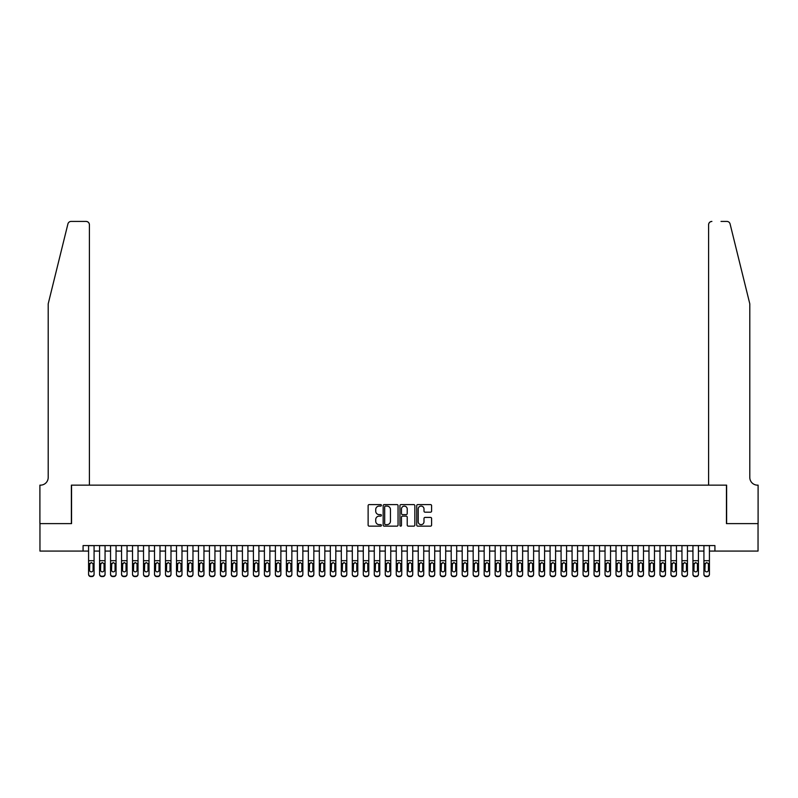<?xml version="1.0" encoding="UTF-8"?>
<svg xmlns="http://www.w3.org/2000/svg" width="798" height="798" viewBox="0 0 798 798"><rect width="100%" height="100%" fill="white"/><g stroke="black" fill="none" stroke-linecap="round" stroke-linejoin="round"><path stroke-width="1.2" d="M381.424 505.334A0.758 0.758 0 0 0 380.666 504.585L369.205 504.585A1.077 1.077 0 0 0 368.127 505.663L368.127 525.074A1.077 1.077 0 0 0 369.205 526.151L380.666 526.151A0.758 0.758 0 0 0 381.424 525.393A0.758 0.758 0 0 0 380.666 524.645L379.18 524.645A3.451 3.451 0 0 1 375.728 521.194L375.728 519.578A3.451 3.451 0 0 1 379.18 516.126L380.666 516.126A0.758 0.758 0 0 0 381.424 515.368A0.758 0.758 0 0 0 380.666 514.61L379.18 514.61A3.451 3.451 0 0 1 375.728 511.159L375.728 509.543A3.451 3.451 0 0 1 379.18 506.092L380.666 506.092A0.758 0.758 0 0 0 381.424 505.334M430.521 512.186A1.077 1.077 0 0 0 431.598 511.109L431.598 505.663A1.077 1.077 0 0 0 430.521 504.585L417.793 504.585A1.077 1.077 0 0 0 416.716 505.663L416.716 525.074A1.077 1.077 0 0 0 417.793 526.151L430.521 526.151A1.077 1.077 0 0 0 431.598 525.074L431.598 518.491A1.077 1.077 0 0 0 430.521 517.413L425.075 517.413A1.077 1.077 0 0 0 423.997 518.491L423.997 521.762A2.883 2.883 0 0 1 421.115 524.645A2.883 2.883 0 0 1 418.222 521.762L418.222 508.974A2.883 2.883 0 0 1 421.115 506.092A2.883 2.883 0 0 1 423.997 508.974L423.997 511.109A1.077 1.077 0 0 0 425.075 512.186L430.521 512.186M83.082 551.079L39.96 551.079L39.96 523.608L71.551 523.608L71.551 485.144L726.449 485.144L726.449 523.608L758.04 523.608L758.04 551.079L714.918 551.079L714.918 545.583L83.082 545.583L83.082 551.079L88.578 551.079M398.052 505.663A1.077 1.077 0 0 0 396.975 504.585L384.247 504.585A1.077 1.077 0 0 0 383.17 505.663L383.17 525.074A1.077 1.077 0 0 0 384.247 526.151L396.975 526.151A1.077 1.077 0 0 0 398.052 525.074L398.052 505.663M401.025 504.585L413.753 504.585A1.077 1.077 0 0 1 414.83 505.663L414.83 525.074A1.077 1.077 0 0 1 413.753 526.151L408.307 526.151A1.077 1.077 0 0 1 407.219 525.074L407.219 517.204A1.077 1.077 0 0 0 406.142 516.126L402.531 516.126A1.077 1.077 0 0 0 401.454 517.204L401.454 525.393A0.758 0.758 0 0 1 400.696 526.151A0.758 0.758 0 0 1 399.948 525.393L399.948 505.663A1.077 1.077 0 0 1 401.025 504.585M94.074 551.079L99.57 551.079M105.057 551.079L110.553 551.079M116.049 551.079L121.545 551.079M127.042 551.079L132.528 551.079M138.024 551.079L143.52 551.079M149.017 551.079L154.513 551.079M159.999 551.079L165.495 551.079M170.991 551.079L176.488 551.079M181.984 551.079L187.47 551.079M192.966 551.079L198.463 551.079M203.959 551.079L209.455 551.079M214.941 551.079L220.438 551.079M225.934 551.079L231.43 551.079M236.926 551.079L242.412 551.079M247.909 551.079L253.405 551.079M258.901 551.079L264.397 551.079M269.884 551.079L275.38 551.079M280.876 551.079L286.372 551.079M291.859 551.079L297.355 551.079M302.851 551.079L308.347 551.079M313.843 551.079L319.33 551.079M324.826 551.079L330.322 551.079M335.818 551.079L341.315 551.079M346.801 551.079L352.297 551.079M357.793 551.079L363.29 551.079M368.786 551.079L374.272 551.079M379.768 551.079L385.264 551.079M390.761 551.079L396.257 551.079M401.743 551.079L407.239 551.079M412.736 551.079L418.232 551.079M423.728 551.079L429.214 551.079M434.711 551.079L440.207 551.079M445.703 551.079L451.199 551.079M456.685 551.079L462.182 551.079M467.678 551.079L473.174 551.079M478.67 551.079L484.157 551.079M489.653 551.079L495.149 551.079M500.645 551.079L506.141 551.079M511.628 551.079L517.124 551.079M522.62 551.079L528.116 551.079M533.603 551.079L539.099 551.079M544.595 551.079L550.091 551.079M555.588 551.079L561.074 551.079M566.57 551.079L572.066 551.079M577.562 551.079L583.059 551.079M588.545 551.079L594.041 551.079M599.537 551.079L605.034 551.079M610.53 551.079L616.016 551.079M621.512 551.079L627.009 551.079M632.505 551.079L638.001 551.079M643.487 551.079L648.983 551.079M654.48 551.079L659.976 551.079M665.472 551.079L670.958 551.079M676.455 551.079L681.951 551.079M687.447 551.079L692.943 551.079M698.43 551.079L703.926 551.079M709.422 551.079L714.918 551.079M385.434 506.092A0.758 0.758 0 0 0 384.686 506.85L384.686 523.887A0.758 0.758 0 0 0 385.434 524.645L387 524.645A3.451 3.451 0 0 0 390.451 521.194L390.451 509.543A3.451 3.451 0 0 0 387 506.092L385.434 506.092M407.219 509.034A2.883 2.883 0 0 0 404.337 506.141A2.883 2.883 0 0 0 401.454 509.034L401.454 513.533A1.077 1.077 0 0 0 402.531 514.61L406.142 514.61A1.077 1.077 0 0 0 407.219 513.533L407.219 509.034M88.578 563.867L88.578 574.051A2.195 2.185 0 0 0 90.773 576.226L91.88 576.226A2.195 2.185 0 0 0 94.074 574.051L94.074 574.39A2.195 2.185 180 0 1 91.88 576.575L91.88 576.226M93.087 570.121L93.087 564.336L93.087 570.121A1.756 1.746 180 0 1 91.321 571.867A1.756 1.746 180 0 0 93.087 570.121M89.566 570.47L89.566 570.121A1.756 1.746 180 0 0 91.321 571.867M89.566 570.121L89.765 563.528L91.321 562.57L92.887 563.528L91.321 562.57L89.566 564.196M94.074 545.583L94.074 574.39M88.578 545.583L88.578 574.39A2.195 2.185 180 0 0 90.773 576.575L91.88 576.575M94.074 563.528L92.887 563.528L93.087 564.336M67.91 223.939C68.748 222.123 68.748 222.123 67.91 223.939C68.748 222.123 68.748 222.123 67.91 223.939L48.199 303.839L48.199 477.453A7.691 7.691 0 0 1 40.508 485.144L39.9 485.144L39.9 523.608L71.381 523.608L71.381 485.144L89.406 485.144L89.406 224.727A3.292 3.292 0 0 0 86.104 221.425L71.112 221.425A3.292 3.292 0 0 0 67.91 223.939M76.987 221.425L86.104 221.425C88.089 221.635 89.196 222.732 89.406 224.727L89.406 485.144M48.199 477.453A7.691 7.691 0 0 1 40.508 485.144M743.756 279.34L730.09 223.939L749.801 303.839L749.801 477.453A7.691 7.691 0 0 0 757.492 485.144L758.1 485.144L758.1 523.608L726.619 523.608L726.619 485.144L708.594 485.144L708.594 224.727L708.594 485.144M721.013 221.425L726.888 221.425A3.292 3.292 0 0 1 730.09 223.939M711.896 221.425A3.292 3.292 0 0 0 708.594 224.727C708.804 222.732 709.911 221.635 711.896 221.425M749.801 477.453A7.691 7.691 0 0 0 757.492 485.144M99.57 563.867L99.57 574.051A2.195 2.185 0 0 0 101.765 576.226L102.862 576.226A2.195 2.185 0 0 0 105.057 574.051L105.057 574.39A2.195 2.185 180 0 1 102.862 576.575L102.862 576.226M104.069 570.121L104.069 564.336L104.069 570.121A1.756 1.746 180 0 1 102.314 571.867A1.756 1.746 180 0 0 104.069 570.121M100.558 570.47L100.558 570.121A1.756 1.746 180 0 0 102.314 571.867M100.558 570.121L100.748 563.528L102.314 562.57L103.88 563.528L102.314 562.57L100.558 564.196M110.553 563.867L110.553 574.051A2.195 2.185 0 0 0 112.757 576.226L113.855 576.226A2.195 2.185 0 0 0 116.049 574.051L116.049 574.39A2.195 2.185 180 0 1 113.855 576.575L113.855 576.226M115.062 570.121L115.062 564.336L115.062 570.121A1.756 1.746 180 0 1 113.306 571.867A1.756 1.746 180 0 0 115.062 570.121M111.54 570.47L111.54 570.121A1.756 1.746 180 0 0 113.306 571.867M111.54 570.121L111.74 563.528L113.306 562.57L114.862 563.528L113.306 562.57L111.54 564.196M121.545 563.867L121.545 574.051A2.195 2.185 0 0 0 123.74 576.226L124.837 576.226A2.195 2.185 0 0 0 127.042 574.051L127.042 574.39A2.195 2.185 180 0 1 124.837 576.575L124.837 576.226M126.044 570.121L126.044 564.336L126.044 570.121A1.756 1.746 180 0 1 124.288 571.867A1.756 1.746 180 0 0 126.044 570.121M122.533 570.47L122.533 570.121A1.756 1.746 180 0 0 124.288 571.867M122.533 570.121L122.722 563.528L124.288 562.57L125.855 563.528L124.288 562.57L122.533 564.196M132.528 563.867L132.528 574.051A2.195 2.185 0 0 0 134.732 576.226L135.83 576.226A2.195 2.185 0 0 0 138.024 574.051L138.024 574.39A2.195 2.185 180 0 1 135.83 576.575L135.83 576.226M137.037 570.121L137.037 564.336L137.037 570.121A1.756 1.746 180 0 1 135.281 571.867A1.756 1.746 180 0 0 137.037 570.121M133.525 570.47L133.525 570.121A1.756 1.746 180 0 0 135.281 571.867M133.525 570.121L133.715 563.528L135.281 562.57L136.847 563.528L135.281 562.57L133.525 564.196M105.057 545.583L105.057 574.39M99.57 545.583L99.57 574.39A2.195 2.185 180 0 0 101.765 576.575L102.862 576.575M105.057 563.528L103.88 563.528L104.069 564.336M116.049 545.583L116.049 574.39M110.553 545.583L110.553 574.39A2.195 2.185 180 0 0 112.757 576.575L113.855 576.575M116.049 563.528L114.862 563.528L115.062 564.336M127.042 545.583L127.042 574.39M121.545 545.583L121.545 574.39A2.195 2.185 180 0 0 123.74 576.575L124.837 576.575M127.042 563.528L125.855 563.528L126.044 564.336M138.024 545.583L138.024 574.39M132.528 545.583L132.528 574.39A2.195 2.185 180 0 0 134.732 576.575L135.83 576.575M138.024 563.528L136.847 563.528L137.037 564.336M143.52 563.867L143.52 574.051A2.195 2.185 0 0 0 145.715 576.226L146.812 576.226A2.195 2.185 0 0 0 149.017 574.051L149.017 574.39A2.195 2.185 180 0 1 146.812 576.575L146.812 576.226M148.029 570.121L148.029 564.336L148.029 570.121A1.756 1.746 180 0 1 146.263 571.867A1.756 1.746 180 0 0 148.029 570.121M144.508 570.47L144.508 570.121A1.756 1.746 180 0 0 146.263 571.867M144.508 570.121L144.707 563.528L146.263 562.57L147.829 563.528L146.263 562.57L144.508 564.196M149.017 545.583L149.017 574.39M143.52 545.583L143.52 574.39A2.195 2.185 180 0 0 145.715 576.575L146.812 576.575M149.017 563.528L147.829 563.528L148.029 564.336M154.513 563.867L154.513 574.051A2.195 2.185 0 0 0 156.707 576.226L157.804 576.226A2.195 2.185 0 0 0 159.999 574.051L159.999 574.39A2.195 2.185 180 0 1 157.804 576.575L157.804 576.226M159.011 570.121L159.011 564.336L159.011 570.121A1.756 1.746 180 0 1 157.256 571.867A1.756 1.746 180 0 0 159.011 570.121M155.5 570.47L155.5 570.121A1.756 1.746 180 0 0 157.256 571.867M155.5 570.121L155.69 563.528L157.256 562.57L158.822 563.528L157.256 562.57L155.5 564.196M159.999 545.583L159.999 574.39M154.513 545.583L154.513 574.39A2.195 2.185 180 0 0 156.707 576.575L157.804 576.575M159.999 563.528L158.822 563.528L159.011 564.336M165.495 563.867L165.495 574.051A2.195 2.185 0 0 0 167.7 576.226L168.797 576.226A2.195 2.185 0 0 0 170.991 574.051L170.991 574.39A2.195 2.185 180 0 1 168.797 576.575L168.797 576.226M170.004 570.121L170.004 564.336L170.004 570.121A1.756 1.746 180 0 1 168.248 571.867A1.756 1.746 180 0 0 170.004 570.121M166.483 570.47L166.483 570.121A1.756 1.746 180 0 0 168.248 571.867M166.483 570.121L166.682 563.528L168.248 562.57L169.804 563.528L168.248 562.57L166.483 564.196M170.991 545.583L170.991 574.39M165.495 545.583L165.495 574.39A2.195 2.185 180 0 0 167.7 576.575L168.797 576.575M170.991 563.528L169.804 563.528L170.004 564.336M176.488 563.867L176.488 574.051A2.195 2.185 0 0 0 178.682 576.226L179.779 576.226A2.195 2.185 0 0 0 181.984 574.051L181.984 574.39A2.195 2.185 180 0 1 179.779 576.575L179.779 576.226M180.986 570.121L180.986 564.336L180.986 570.121A1.756 1.746 180 0 1 179.231 571.867A1.756 1.746 180 0 0 180.986 570.121M177.475 570.47L177.475 570.121A1.756 1.746 180 0 0 179.231 571.867M177.475 570.121L177.665 563.528L179.231 562.57L180.797 563.528L179.231 562.57L177.475 564.196M181.984 545.583L181.984 574.39M176.488 545.583L176.488 574.39A2.195 2.185 180 0 0 178.682 576.575L179.779 576.575M181.984 563.528L180.797 563.528L180.986 564.336M187.47 563.867L187.47 574.051A2.195 2.185 0 0 0 189.675 576.226L190.772 576.226A2.195 2.185 0 0 0 192.966 574.051L192.966 574.39A2.195 2.185 180 0 1 190.772 576.575L190.772 576.226M191.979 570.121L191.979 564.336L191.979 570.121A1.756 1.746 180 0 1 190.223 571.867A1.756 1.746 180 0 0 191.979 570.121M188.468 570.47L188.468 570.121A1.756 1.746 180 0 0 190.223 571.867M188.468 570.121L188.657 563.528L190.223 562.57L191.789 563.528L190.223 562.57L188.468 564.196M192.966 545.583L192.966 574.39M187.47 545.583L187.47 574.39A2.195 2.185 180 0 0 189.675 576.575L190.772 576.575M192.966 563.528L191.789 563.528L191.979 564.336M198.463 563.867L198.463 574.051A2.195 2.185 0 0 0 200.657 576.226L201.754 576.226A2.195 2.185 0 0 0 203.959 574.051L203.959 574.39A2.195 2.185 180 0 1 201.754 576.575L201.754 576.226M202.971 570.121L202.971 564.336L202.971 570.121A1.756 1.746 180 0 1 201.206 571.867A1.756 1.746 180 0 0 202.971 570.121M199.45 570.47L199.45 570.121A1.756 1.746 180 0 0 201.206 571.867M199.45 570.121L199.65 563.528L201.206 562.57L202.772 563.528L201.206 562.57L199.45 564.196M203.959 545.583L203.959 574.39M198.463 545.583L198.463 574.39A2.195 2.185 180 0 0 200.657 576.575L201.754 576.575M203.959 563.528L202.772 563.528L202.971 564.336M209.455 563.867L209.455 574.051A2.195 2.185 0 0 0 211.65 576.226L212.747 576.226A2.195 2.185 0 0 0 214.941 574.051L214.941 574.39A2.195 2.185 180 0 1 212.747 576.575L212.747 576.226M213.954 570.121L213.954 564.336L213.954 570.121A1.756 1.746 180 0 1 212.198 571.867A1.756 1.746 180 0 0 213.954 570.121M210.443 570.47L210.443 570.121A1.756 1.746 180 0 0 212.198 571.867M210.443 570.121L210.632 563.528L212.198 562.57L213.764 563.528L212.198 562.57L210.443 564.196M214.941 545.583L214.941 574.39M209.455 545.583L209.455 574.39A2.195 2.185 180 0 0 211.65 576.575L212.747 576.575M214.941 563.528L213.764 563.528L213.954 564.336M220.438 563.867L220.438 574.051A2.195 2.185 0 0 0 222.632 576.226L223.739 576.226A2.195 2.185 0 0 0 225.934 574.051L225.934 574.39A2.195 2.185 180 0 1 223.739 576.575L223.739 576.226M224.946 570.121L224.946 564.336L224.946 570.121A1.756 1.746 180 0 1 223.191 571.867A1.756 1.746 180 0 0 224.946 570.121M221.425 570.47L221.425 570.121A1.756 1.746 180 0 0 223.191 571.867M221.425 570.121L221.625 563.528L223.191 562.57L224.747 563.528L223.191 562.57L221.425 564.196M225.934 545.583L225.934 574.39M220.438 545.583L220.438 574.39A2.195 2.185 180 0 0 222.632 576.575L223.739 576.575M225.934 563.528L224.747 563.528L224.946 564.336M231.43 563.867L231.43 574.051A2.195 2.185 0 0 0 233.624 576.226L234.722 576.226A2.195 2.185 0 0 0 236.926 574.051L236.926 574.39A2.195 2.185 180 0 1 234.722 576.575L234.722 576.226M235.929 570.121L235.929 564.336L235.929 570.121A1.756 1.746 180 0 1 234.173 571.867A1.756 1.746 180 0 0 235.929 570.121M232.418 570.47L232.418 570.121A1.756 1.746 180 0 0 234.173 571.867M232.418 570.121L232.607 563.528L234.173 562.57L235.739 563.528L234.173 562.57L232.418 564.196M236.926 545.583L236.926 574.39M231.43 545.583L231.43 574.39A2.195 2.185 180 0 0 233.624 576.575L234.722 576.575M236.926 563.528L235.739 563.528L235.929 564.336M242.412 563.867L242.412 574.051A2.195 2.185 0 0 0 244.617 576.226L245.714 576.226A2.195 2.185 0 0 0 247.909 574.051L247.909 574.39A2.195 2.185 180 0 1 245.714 576.575L245.714 576.226M246.921 570.121L246.921 564.336L246.921 570.121A1.756 1.746 180 0 1 245.166 571.867A1.756 1.746 180 0 0 246.921 570.121M243.4 570.47L243.4 570.121A1.756 1.746 180 0 0 245.166 571.867M243.4 570.121L243.599 563.528L245.166 562.57L246.722 563.528L245.166 562.57L243.4 564.196M247.909 545.583L247.909 574.39M242.412 545.583L242.412 574.39A2.195 2.185 180 0 0 244.617 576.575L245.714 576.575M247.909 563.528L246.722 563.528L246.921 564.336M253.405 563.867L253.405 574.051A2.195 2.185 0 0 0 255.599 576.226L256.697 576.226A2.195 2.185 0 0 0 258.901 574.051L258.901 574.39A2.195 2.185 180 0 1 256.697 576.575L256.697 576.226M257.914 570.121L257.914 564.336L257.914 570.121A1.756 1.746 180 0 1 256.148 571.867A1.756 1.746 180 0 0 257.914 570.121M254.392 570.47L254.392 570.121A1.756 1.746 180 0 0 256.148 571.867M254.392 570.121L254.592 563.528L256.148 562.57L257.714 563.528L256.148 562.57L254.392 564.196M258.901 545.583L258.901 574.39M253.405 545.583L253.405 574.39A2.195 2.185 180 0 0 255.599 576.575L256.697 576.575M258.901 563.528L257.714 563.528L257.914 564.336M264.397 563.867L264.397 574.051A2.195 2.185 0 0 0 266.592 576.226L267.689 576.226A2.195 2.185 0 0 0 269.884 574.051L269.884 574.39A2.195 2.185 180 0 1 267.689 576.575L267.689 576.226M268.896 570.121L268.896 564.336L268.896 570.121A1.756 1.746 180 0 1 267.14 571.867A1.756 1.746 180 0 0 268.896 570.121M265.385 570.47L265.385 570.121A1.756 1.746 180 0 0 267.14 571.867M265.385 570.121L265.574 563.528L267.14 562.57L268.707 563.528L267.14 562.57L265.385 564.196M269.884 545.583L269.884 574.39M264.397 545.583L264.397 574.39A2.195 2.185 180 0 0 266.592 576.575L267.689 576.575M269.884 563.528L268.707 563.528L268.896 564.336M275.38 563.867L275.38 574.051A2.195 2.185 0 0 0 277.574 576.226L278.682 576.226A2.195 2.185 0 0 0 280.876 574.051L280.876 574.39A2.195 2.185 180 0 1 278.682 576.575L278.682 576.226M279.889 570.121L279.889 564.336L279.889 570.121A1.756 1.746 180 0 1 278.123 571.867A1.756 1.746 180 0 0 279.889 570.121M276.367 570.47L276.367 570.121A1.756 1.746 180 0 0 278.123 571.867M276.367 570.121L276.567 563.528L278.123 562.57L279.689 563.528L278.123 562.57L276.367 564.196M280.876 545.583L280.876 574.39M275.38 545.583L275.38 574.39A2.195 2.185 180 0 0 277.574 576.575L278.682 576.575M280.876 563.528L279.689 563.528L279.889 564.336M286.372 563.867L286.372 574.051A2.195 2.185 0 0 0 288.567 576.226L289.664 576.226A2.195 2.185 0 0 0 291.859 574.051L291.859 574.39A2.195 2.185 180 0 1 289.664 576.575L289.664 576.226M290.871 570.121L290.871 564.336L290.871 570.121A1.756 1.746 180 0 1 289.115 571.867A1.756 1.746 180 0 0 290.871 570.121M287.36 570.47L287.36 570.121A1.756 1.746 180 0 0 289.115 571.867M287.36 570.121L287.549 563.528L289.115 562.57L290.681 563.528L289.115 562.57L287.36 564.196M291.859 545.583L291.859 574.39M286.372 545.583L286.372 574.39A2.195 2.185 180 0 0 288.567 576.575L289.664 576.575M291.859 563.528L290.681 563.528L290.871 564.336M297.355 563.867L297.355 574.051A2.195 2.185 0 0 0 299.559 576.226L300.656 576.226A2.195 2.185 0 0 0 302.851 574.051L302.851 574.39A2.195 2.185 180 0 1 300.656 576.575L300.656 576.226M301.863 570.121L301.863 564.336L301.863 570.121A1.756 1.746 180 0 1 300.108 571.867A1.756 1.746 180 0 0 301.863 570.121M298.342 570.47L298.342 570.121A1.756 1.746 180 0 0 300.108 571.867M298.342 570.121L298.542 563.528L300.108 562.57L301.664 563.528L300.108 562.57L298.342 564.196M302.851 545.583L302.851 574.39M297.355 545.583L297.355 574.39A2.195 2.185 180 0 0 299.559 576.575L300.656 576.575M302.851 563.528L301.664 563.528L301.863 564.336M308.347 563.867L308.347 574.051A2.195 2.185 0 0 0 310.542 576.226L311.639 576.226A2.195 2.185 0 0 0 313.843 574.051L313.843 574.39A2.195 2.185 180 0 1 311.639 576.575L311.639 576.226M312.856 570.121L312.856 564.336L312.856 570.121A1.756 1.746 180 0 1 311.09 571.867A1.756 1.746 180 0 0 312.856 570.121M309.335 570.47L309.335 570.121A1.756 1.746 180 0 0 311.09 571.867M309.335 570.121L309.534 563.528L311.09 562.57L312.656 563.528L311.09 562.57L309.335 564.196M313.843 545.583L313.843 574.39M308.347 545.583L308.347 574.39A2.195 2.185 180 0 0 310.542 576.575L311.639 576.575M313.843 563.528L312.656 563.528L312.856 564.336M319.33 563.867L319.33 574.051A2.195 2.185 0 0 0 321.534 576.226L322.631 576.226A2.195 2.185 0 0 0 324.826 574.051L324.826 574.39A2.195 2.185 180 0 1 322.631 576.575L322.631 576.226M323.838 570.121L323.838 564.336L323.838 570.121A1.756 1.746 180 0 1 322.083 571.867A1.756 1.746 180 0 0 323.838 570.121M320.327 570.47L320.327 570.121A1.756 1.746 180 0 0 322.083 571.867M320.327 570.121L320.517 563.528L322.083 562.57L323.649 563.528L322.083 562.57L320.327 564.196M324.826 545.583L324.826 574.39M319.33 545.583L319.33 574.39A2.195 2.185 180 0 0 321.534 576.575L322.631 576.575M324.826 563.528L323.649 563.528L323.838 564.336M330.322 563.867L330.322 574.051A2.195 2.185 0 0 0 332.517 576.226L333.624 576.226A2.195 2.185 0 0 0 335.818 574.051L335.818 574.39A2.195 2.185 180 0 1 333.624 576.575L333.624 576.226M334.831 570.121L334.831 564.336L334.831 570.121A1.756 1.746 180 0 1 333.065 571.867A1.756 1.746 180 0 0 334.831 570.121M331.31 570.47L331.31 570.121A1.756 1.746 180 0 0 333.065 571.867M331.31 570.121L331.509 563.528L333.065 562.57L334.631 563.528L333.065 562.57L331.31 564.196M335.818 545.583L335.818 574.39M330.322 545.583L330.322 574.39A2.195 2.185 180 0 0 332.517 576.575L333.624 576.575M335.818 563.528L334.631 563.528L334.831 564.336M341.315 563.867L341.315 574.051A2.195 2.185 0 0 0 343.509 576.226L344.606 576.226A2.195 2.185 0 0 0 346.801 574.051L346.801 574.39A2.195 2.185 180 0 1 344.606 576.575L344.606 576.226M345.813 570.121L345.813 564.336L345.813 570.121A1.756 1.746 180 0 1 344.058 571.867A1.756 1.746 180 0 0 345.813 570.121M342.302 570.47L342.302 570.121A1.756 1.746 180 0 0 344.058 571.867M342.302 570.121L342.492 563.528L344.058 562.57L345.624 563.528L344.058 562.57L342.302 564.196M346.801 545.583L346.801 574.39M341.315 545.583L341.315 574.39A2.195 2.185 180 0 0 343.509 576.575L344.606 576.575M346.801 563.528L345.624 563.528L345.813 564.336M352.297 563.867L352.297 574.051A2.195 2.185 0 0 0 354.502 576.226L355.599 576.226A2.195 2.185 0 0 0 357.793 574.051L357.793 574.39A2.195 2.185 180 0 1 355.599 576.575L355.599 576.226M356.806 570.121L356.806 564.336L356.806 570.121A1.756 1.746 180 0 1 355.05 571.867A1.756 1.746 180 0 0 356.806 570.121M353.285 570.47L353.285 570.121A1.756 1.746 180 0 0 355.05 571.867M353.285 570.121L353.484 563.528L355.05 562.57L356.606 563.528L355.05 562.57L353.285 564.196M357.793 545.583L357.793 574.39M352.297 545.583L352.297 574.39A2.195 2.185 180 0 0 354.502 576.575L355.599 576.575M357.793 563.528L356.606 563.528L356.806 564.336M363.29 563.867L363.29 574.051A2.195 2.185 0 0 0 365.484 576.226L366.581 576.226A2.195 2.185 0 0 0 368.786 574.051L368.786 574.39A2.195 2.185 180 0 1 366.581 576.575L366.581 576.226M367.788 570.121L367.788 564.336L367.788 570.121A1.756 1.746 180 0 1 366.033 571.867A1.756 1.746 180 0 0 367.788 570.121M364.277 570.47L364.277 570.121A1.756 1.746 180 0 0 366.033 571.867M364.277 570.121L364.467 563.528L366.033 562.57L367.599 563.528L366.033 562.57L364.277 564.196M374.272 563.867L374.272 574.051A2.195 2.185 0 0 0 376.476 576.226L377.574 576.226A2.195 2.185 0 0 0 379.768 574.051L379.768 574.39A2.195 2.185 180 0 1 377.574 576.575L377.574 576.226M378.781 570.121L378.781 564.336L378.781 570.121A1.756 1.746 180 0 1 377.025 571.867A1.756 1.746 180 0 0 378.781 570.121M375.269 570.47L375.269 570.121A1.756 1.746 180 0 0 377.025 571.867M375.269 570.121L375.459 563.528L377.025 562.57L378.591 563.528L377.025 562.57L375.269 564.196M385.264 563.867L385.264 574.051A2.195 2.185 0 0 0 387.459 576.226L388.556 576.226A2.195 2.185 0 0 0 390.761 574.051L390.761 574.39A2.195 2.185 180 0 1 388.556 576.575L388.556 576.226M389.773 570.121L389.773 564.336L389.773 570.121A1.756 1.746 180 0 1 388.008 571.867A1.756 1.746 180 0 0 389.773 570.121M386.252 570.47L386.252 570.121A1.756 1.746 180 0 0 388.008 571.867M386.252 570.121L386.451 563.528L388.008 562.57L389.574 563.528L388.008 562.57L386.252 564.196M368.786 545.583L368.786 574.39M363.29 545.583L363.29 574.39A2.195 2.185 180 0 0 365.484 576.575L366.581 576.575M368.786 563.528L367.599 563.528L367.788 564.336M379.768 545.583L379.768 574.39M374.272 545.583L374.272 574.39A2.195 2.185 180 0 0 376.476 576.575L377.574 576.575M379.768 563.528L378.591 563.528L378.781 564.336M390.761 545.583L390.761 574.39M385.264 545.583L385.264 574.39A2.195 2.185 180 0 0 387.459 576.575L388.556 576.575M390.761 563.528L389.574 563.528L389.773 564.336M396.257 563.867L396.257 574.051A2.195 2.185 0 0 0 398.451 576.226L399.549 576.226A2.195 2.185 0 0 0 401.743 574.051L401.743 574.39A2.195 2.185 180 0 1 399.549 576.575L399.549 576.226M400.756 570.121L400.756 564.336L400.756 570.121A1.756 1.746 180 0 1 399 571.867A1.756 1.746 180 0 0 400.756 570.121M397.244 570.47L397.244 570.121A1.756 1.746 180 0 0 399 571.867M397.244 570.121L397.434 563.528L399 562.57L400.566 563.528L399 562.57L397.244 564.196M401.743 545.583L401.743 574.39M396.257 545.583L396.257 574.39A2.195 2.185 180 0 0 398.451 576.575L399.549 576.575M401.743 563.528L400.566 563.528L400.756 564.336M407.239 563.867L407.239 574.051A2.195 2.185 0 0 0 409.444 576.226L410.541 576.226A2.195 2.185 0 0 0 412.736 574.051L412.736 574.39A2.195 2.185 180 0 1 410.541 576.575L410.541 576.226M411.748 570.121L411.748 564.336L411.748 570.121A1.756 1.746 180 0 1 409.992 571.867A1.756 1.746 180 0 0 411.748 570.121M408.227 570.47L408.227 570.121A1.756 1.746 180 0 0 409.992 571.867M408.227 570.121L408.426 563.528L409.992 562.57L411.549 563.528L409.992 562.57L408.227 564.196M412.736 545.583L412.736 574.39M407.239 545.583L407.239 574.39A2.195 2.185 180 0 0 409.444 576.575L410.541 576.575M412.736 563.528L411.549 563.528L411.748 564.336M418.232 563.867L418.232 574.051A2.195 2.185 0 0 0 420.426 576.226L421.524 576.226A2.195 2.185 0 0 0 423.728 574.051L423.728 574.39A2.195 2.185 180 0 1 421.524 576.575L421.524 576.226M422.731 570.121L422.731 564.336L422.731 570.121A1.756 1.746 180 0 1 420.975 571.867A1.756 1.746 180 0 0 422.731 570.121M419.219 570.47L419.219 570.121A1.756 1.746 180 0 0 420.975 571.867M419.219 570.121L419.409 563.528L420.975 562.57L422.541 563.528L420.975 562.57L419.219 564.196M423.728 545.583L423.728 574.39M418.232 545.583L418.232 574.39A2.195 2.185 180 0 0 420.426 576.575L421.524 576.575M423.728 563.528L422.541 563.528L422.731 564.336M429.214 563.867L429.214 574.051A2.195 2.185 0 0 0 431.419 576.226L432.516 576.226A2.195 2.185 0 0 0 434.711 574.051L434.711 574.39A2.195 2.185 180 0 1 432.516 576.575L432.516 576.226M433.723 570.121L433.723 564.336L433.723 570.121A1.756 1.746 180 0 1 431.967 571.867A1.756 1.746 180 0 0 433.723 570.121M430.212 570.47L430.212 570.121A1.756 1.746 180 0 0 431.967 571.867M430.212 570.121L430.401 563.528L431.967 562.57L433.533 563.528L431.967 562.57L430.212 564.196M434.711 545.583L434.711 574.39M429.214 545.583L429.214 574.39A2.195 2.185 180 0 0 431.419 576.575L432.516 576.575M434.711 563.528L433.533 563.528L433.723 564.336M440.207 563.867L440.207 574.051A2.195 2.185 0 0 0 442.401 576.226L443.498 576.226A2.195 2.185 0 0 0 445.703 574.051L445.703 574.39A2.195 2.185 180 0 1 443.498 576.575L443.498 576.226M444.715 570.121L444.715 564.336L444.715 570.121A1.756 1.746 180 0 1 442.95 571.867A1.756 1.746 180 0 0 444.715 570.121M441.194 570.47L441.194 570.121A1.756 1.746 180 0 0 442.95 571.867M441.194 570.121L441.394 563.528L442.95 562.57L444.516 563.528L442.95 562.57L441.194 564.196M445.703 545.583L445.703 574.39M440.207 545.583L440.207 574.39A2.195 2.185 180 0 0 442.401 576.575L443.498 576.575M445.703 563.528L444.516 563.528L444.715 564.336M451.199 563.867L451.199 574.051A2.195 2.185 0 0 0 453.394 576.226L454.491 576.226A2.195 2.185 0 0 0 456.685 574.051L456.685 574.39A2.195 2.185 180 0 1 454.491 576.575L454.491 576.226M455.698 570.121L455.698 564.336L455.698 570.121A1.756 1.746 180 0 1 453.942 571.867A1.756 1.746 180 0 0 455.698 570.121M452.187 570.47L452.187 570.121A1.756 1.746 180 0 0 453.942 571.867M452.187 570.121L452.376 563.528L453.942 562.57L455.508 563.528L453.942 562.57L452.187 564.196M456.685 545.583L456.685 574.39M451.199 545.583L451.199 574.39A2.195 2.185 180 0 0 453.394 576.575L454.491 576.575M456.685 563.528L455.508 563.528L455.698 564.336M462.182 563.867L462.182 574.051A2.195 2.185 0 0 0 464.376 576.226L465.483 576.226A2.195 2.185 0 0 0 467.678 574.051L467.678 574.39A2.195 2.185 180 0 1 465.483 576.575L465.483 576.226M466.69 570.121L466.69 564.336L466.69 570.121A1.756 1.746 180 0 1 464.935 571.867A1.756 1.746 180 0 0 466.69 570.121M463.169 570.47L463.169 570.121A1.756 1.746 180 0 0 464.935 571.867M463.169 570.121L463.369 563.528L464.935 562.57L466.491 563.528L464.935 562.57L463.169 564.196M467.678 545.583L467.678 574.39M462.182 545.583L462.182 574.39A2.195 2.185 180 0 0 464.376 576.575L465.483 576.575M467.678 563.528L466.491 563.528L466.69 564.336M473.174 563.867L473.174 574.051A2.195 2.185 0 0 0 475.369 576.226L476.466 576.226A2.195 2.185 0 0 0 478.67 574.051L478.67 574.39A2.195 2.185 180 0 1 476.466 576.575L476.466 576.226M477.673 570.121L477.673 564.336L477.673 570.121A1.756 1.746 180 0 1 475.917 571.867A1.756 1.746 180 0 0 477.673 570.121M474.162 570.47L474.162 570.121A1.756 1.746 180 0 0 475.917 571.867M474.162 570.121L474.351 563.528L475.917 562.57L477.483 563.528L475.917 562.57L474.162 564.196M478.67 545.583L478.67 574.39M473.174 545.583L473.174 574.39A2.195 2.185 180 0 0 475.369 576.575L476.466 576.575M478.67 563.528L477.483 563.528L477.673 564.336M484.157 563.867L484.157 574.051A2.195 2.185 0 0 0 486.361 576.226L487.458 576.226A2.195 2.185 0 0 0 489.653 574.051L489.653 574.39A2.195 2.185 180 0 1 487.458 576.575L487.458 576.226M488.665 570.121L488.665 564.336L488.665 570.121A1.756 1.746 180 0 1 486.91 571.867A1.756 1.746 180 0 0 488.665 570.121M485.144 570.47L485.144 570.121A1.756 1.746 180 0 0 486.91 571.867M485.144 570.121L485.344 563.528L486.91 562.57L488.466 563.528L486.91 562.57L485.144 564.196M489.653 545.583L489.653 574.39M484.157 545.583L484.157 574.39A2.195 2.185 180 0 0 486.361 576.575L487.458 576.575M489.653 563.528L488.466 563.528L488.665 564.336M495.149 563.867L495.149 574.051A2.195 2.185 0 0 0 497.344 576.226L498.441 576.226A2.195 2.185 0 0 0 500.645 574.051L500.645 574.39A2.195 2.185 180 0 1 498.441 576.575L498.441 576.226M499.658 570.121L499.658 564.336L499.658 570.121A1.756 1.746 180 0 1 497.892 571.867A1.756 1.746 180 0 0 499.658 570.121M496.137 570.47L496.137 570.121A1.756 1.746 180 0 0 497.892 571.867M496.137 570.121L496.336 563.528L497.892 562.57L499.458 563.528L497.892 562.57L496.137 564.196M500.645 545.583L500.645 574.39M495.149 545.583L495.149 574.39A2.195 2.185 180 0 0 497.344 576.575L498.441 576.575M500.645 563.528L499.458 563.528L499.658 564.336M506.141 563.867L506.141 574.051A2.195 2.185 0 0 0 508.336 576.226L509.433 576.226A2.195 2.185 0 0 0 511.628 574.051L511.628 574.39A2.195 2.185 180 0 1 509.433 576.575L509.433 576.226M510.64 570.121L510.64 564.336L510.64 570.121A1.756 1.746 180 0 1 508.885 571.867A1.756 1.746 180 0 0 510.64 570.121M507.129 570.47L507.129 570.121A1.756 1.746 180 0 0 508.885 571.867M507.129 570.121L507.319 563.528L508.885 562.57L510.451 563.528L508.885 562.57L507.129 564.196M511.628 545.583L511.628 574.39M506.141 545.583L506.141 574.39A2.195 2.185 180 0 0 508.336 576.575L509.433 576.575M511.628 563.528L510.451 563.528L510.64 564.336M517.124 563.867L517.124 574.051A2.195 2.185 0 0 0 519.318 576.226L520.426 576.226A2.195 2.185 0 0 0 522.62 574.051L522.62 574.39A2.195 2.185 180 0 1 520.426 576.575L520.426 576.226M521.633 570.121L521.633 564.336L521.633 570.121A1.756 1.746 180 0 1 519.877 571.867A1.756 1.746 180 0 0 521.633 570.121M518.111 570.47L518.111 570.121A1.756 1.746 180 0 0 519.877 571.867M518.111 570.121L518.311 563.528L519.877 562.57L521.433 563.528L519.877 562.57L518.111 564.196M522.62 545.583L522.62 574.39M517.124 545.583L517.124 574.39A2.195 2.185 180 0 0 519.318 576.575L520.426 576.575M522.62 563.528L521.433 563.528L521.633 564.336M528.116 563.867L528.116 574.051A2.195 2.185 0 0 0 530.311 576.226L531.408 576.226A2.195 2.185 0 0 0 533.603 574.051L533.603 574.39A2.195 2.185 180 0 1 531.408 576.575L531.408 576.226M532.615 570.121L532.615 564.336L532.615 570.121A1.756 1.746 180 0 1 530.86 571.867A1.756 1.746 180 0 0 532.615 570.121M529.104 570.47L529.104 570.121A1.756 1.746 180 0 0 530.86 571.867M529.104 570.121L529.293 563.528L530.86 562.57L532.426 563.528L530.86 562.57L529.104 564.196M533.603 545.583L533.603 574.39M528.116 545.583L528.116 574.39A2.195 2.185 180 0 0 530.311 576.575L531.408 576.575M533.603 563.528L532.426 563.528L532.615 564.336M539.099 563.867L539.099 574.051A2.195 2.185 0 0 0 541.303 576.226L542.401 576.226A2.195 2.185 0 0 0 544.595 574.051L544.595 574.39A2.195 2.185 180 0 1 542.401 576.575L542.401 576.226M543.608 570.121L543.608 564.336L543.608 570.121A1.756 1.746 180 0 1 541.852 571.867A1.756 1.746 180 0 0 543.608 570.121M540.086 570.47L540.086 570.121A1.756 1.746 180 0 0 541.852 571.867M540.086 570.121L540.286 563.528L541.852 562.57L543.408 563.528L541.852 562.57L540.086 564.196M544.595 545.583L544.595 574.39M539.099 545.583L539.099 574.39A2.195 2.185 180 0 0 541.303 576.575L542.401 576.575M544.595 563.528L543.408 563.528L543.608 564.336M550.091 563.867L550.091 574.051A2.195 2.185 0 0 0 552.286 576.226L553.383 576.226A2.195 2.185 0 0 0 555.588 574.051L555.588 574.39A2.195 2.185 180 0 1 553.383 576.575L553.383 576.226M554.6 570.121L554.6 564.336L554.6 570.121A1.756 1.746 180 0 1 552.834 571.867A1.756 1.746 180 0 0 554.6 570.121M551.079 570.47L551.079 570.121A1.756 1.746 180 0 0 552.834 571.867M551.079 570.121L551.278 563.528L552.834 562.57L554.401 563.528L552.834 562.57L551.079 564.196M555.588 545.583L555.588 574.39M550.091 545.583L550.091 574.39A2.195 2.185 180 0 0 552.286 576.575L553.383 576.575M555.588 563.528L554.401 563.528L554.6 564.336M561.074 563.867L561.074 574.051A2.195 2.185 0 0 0 563.278 576.226L564.376 576.226A2.195 2.185 0 0 0 566.57 574.051L566.57 574.39A2.195 2.185 180 0 1 564.376 576.575L564.376 576.226M565.582 570.121L565.582 564.336L565.582 570.121A1.756 1.746 180 0 1 563.827 571.867A1.756 1.746 180 0 0 565.582 570.121M562.071 570.47L562.071 570.121A1.756 1.746 180 0 0 563.827 571.867M562.071 570.121L562.261 563.528L563.827 562.57L565.393 563.528L563.827 562.57L562.071 564.196M566.57 545.583L566.57 574.39M561.074 545.583L561.074 574.39A2.195 2.185 180 0 0 563.278 576.575L564.376 576.575M566.57 563.528L565.393 563.528L565.582 564.336M572.066 563.867L572.066 574.051A2.195 2.185 0 0 0 574.261 576.226L575.368 576.226A2.195 2.185 0 0 0 577.562 574.051L577.562 574.39A2.195 2.185 180 0 1 575.368 576.575L575.368 576.226M576.575 570.121L576.575 564.336L576.575 570.121A1.756 1.746 180 0 1 574.809 571.867A1.756 1.746 180 0 0 576.575 570.121M573.054 570.47L573.054 570.121A1.756 1.746 180 0 0 574.809 571.867M573.054 570.121L573.253 563.528L574.809 562.57L576.375 563.528L574.809 562.57L573.054 564.196M577.562 545.583L577.562 574.39M572.066 545.583L572.066 574.39A2.195 2.185 180 0 0 574.261 576.575L575.368 576.575M577.562 563.528L576.375 563.528L576.575 564.336M583.059 563.867L583.059 574.051A2.195 2.185 0 0 0 585.253 576.226L586.35 576.226A2.195 2.185 0 0 0 588.545 574.051L588.545 574.39A2.195 2.185 180 0 1 586.35 576.575L586.35 576.226M587.557 570.121L587.557 564.336L587.557 570.121A1.756 1.746 180 0 1 585.802 571.867A1.756 1.746 180 0 0 587.557 570.121M584.046 570.47L584.046 570.121A1.756 1.746 180 0 0 585.802 571.867M584.046 570.121L584.236 563.528L585.802 562.57L587.368 563.528L585.802 562.57L584.046 564.196M588.545 545.583L588.545 574.39M583.059 545.583L583.059 574.39A2.195 2.185 180 0 0 585.253 576.575L586.35 576.575M588.545 563.528L587.368 563.528L587.557 564.336M594.041 563.867L594.041 574.051A2.195 2.185 0 0 0 596.246 576.226L597.343 576.226A2.195 2.185 0 0 0 599.537 574.051L599.537 574.39A2.195 2.185 180 0 1 597.343 576.575L597.343 576.226M598.55 570.121L598.55 564.336L598.55 570.121A1.756 1.746 180 0 1 596.794 571.867A1.756 1.746 180 0 0 598.55 570.121M595.029 570.47L595.029 570.121A1.756 1.746 180 0 0 596.794 571.867M595.029 570.121L595.228 563.528L596.794 562.57L598.35 563.528L596.794 562.57L595.029 564.196M599.537 545.583L599.537 574.39M594.041 545.583L594.041 574.39A2.195 2.185 180 0 0 596.246 576.575L597.343 576.575M599.537 563.528L598.35 563.528L598.55 564.336M605.034 563.867L605.034 574.051A2.195 2.185 0 0 0 607.228 576.226L608.325 576.226A2.195 2.185 0 0 0 610.53 574.051L610.53 574.39A2.195 2.185 180 0 1 608.325 576.575L608.325 576.226M609.532 570.121L609.532 564.336L609.532 570.121A1.756 1.746 180 0 1 607.777 571.867A1.756 1.746 180 0 0 609.532 570.121M606.021 570.47L606.021 570.121A1.756 1.746 180 0 0 607.777 571.867M606.021 570.121L606.211 563.528L607.777 562.57L609.343 563.528L607.777 562.57L606.021 564.196M610.53 545.583L610.53 574.39M605.034 545.583L605.034 574.39A2.195 2.185 180 0 0 607.228 576.575L608.325 576.575M610.53 563.528L609.343 563.528L609.532 564.336M616.016 563.867L616.016 574.051A2.195 2.185 0 0 0 618.221 576.226L619.318 576.226A2.195 2.185 0 0 0 621.512 574.051L621.512 574.39A2.195 2.185 180 0 1 619.318 576.575L619.318 576.226M620.525 570.121L620.525 564.336L620.525 570.121A1.756 1.746 180 0 1 618.769 571.867A1.756 1.746 180 0 0 620.525 570.121M617.014 570.47L617.014 570.121A1.756 1.746 180 0 0 618.769 571.867M617.014 570.121L617.203 563.528L618.769 562.57L620.335 563.528L618.769 562.57L617.014 564.196M621.512 545.583L621.512 574.39M616.016 545.583L616.016 574.39A2.195 2.185 180 0 0 618.221 576.575L619.318 576.575M621.512 563.528L620.335 563.528L620.525 564.336M627.009 563.867L627.009 574.051A2.195 2.185 0 0 0 629.203 576.226L630.3 576.226A2.195 2.185 0 0 0 632.505 574.051L632.505 574.39A2.195 2.185 180 0 1 630.3 576.575L630.3 576.226M631.517 570.121L631.517 564.336L631.517 570.121A1.756 1.746 180 0 1 629.752 571.867A1.756 1.746 180 0 0 631.517 570.121M627.996 570.47L627.996 570.121A1.756 1.746 180 0 0 629.752 571.867M627.996 570.121L628.196 563.528L629.752 562.57L631.318 563.528L629.752 562.57L627.996 564.196M632.505 545.583L632.505 574.39M627.009 545.583L627.009 574.39A2.195 2.185 180 0 0 629.203 576.575L630.3 576.575M632.505 563.528L631.318 563.528L631.517 564.336M638.001 563.867L638.001 574.051A2.195 2.185 0 0 0 640.196 576.226L641.293 576.226A2.195 2.185 0 0 0 643.487 574.051L643.487 574.39A2.195 2.185 180 0 1 641.293 576.575L641.293 576.226M642.5 570.121L642.5 564.336L642.5 570.121A1.756 1.746 180 0 1 640.744 571.867A1.756 1.746 180 0 0 642.5 570.121M638.989 570.47L638.989 570.121A1.756 1.746 180 0 0 640.744 571.867M638.989 570.121L639.178 563.528L640.744 562.57L642.31 563.528L640.744 562.57L638.989 564.196M643.487 545.583L643.487 574.39M638.001 545.583L638.001 574.39A2.195 2.185 180 0 0 640.196 576.575L641.293 576.575M643.487 563.528L642.31 563.528L642.5 564.336M648.983 563.867L648.983 574.051A2.195 2.185 0 0 0 651.188 576.226L652.285 576.226A2.195 2.185 0 0 0 654.48 574.051L654.48 574.39A2.195 2.185 180 0 1 652.285 576.575L652.285 576.226M653.492 570.121L653.492 564.336L653.492 570.121A1.756 1.746 180 0 1 651.737 571.867A1.756 1.746 180 0 0 653.492 570.121M649.971 570.47L649.971 570.121A1.756 1.746 180 0 0 651.737 571.867M649.971 570.121L650.17 563.528L651.737 562.57L653.293 563.528L651.737 562.57L649.971 564.196M654.48 545.583L654.48 574.39M648.983 545.583L648.983 574.39A2.195 2.185 180 0 0 651.188 576.575L652.285 576.575M654.48 563.528L653.293 563.528L653.492 564.336M659.976 563.867L659.976 574.051A2.195 2.185 0 0 0 662.17 576.226L663.268 576.226A2.195 2.185 0 0 0 665.472 574.051L665.472 574.39A2.195 2.185 180 0 1 663.268 576.575L663.268 576.226M664.475 570.121L664.475 564.336L664.475 570.121A1.756 1.746 180 0 1 662.719 571.867A1.756 1.746 180 0 0 664.475 570.121M660.963 570.47L660.963 570.121A1.756 1.746 180 0 0 662.719 571.867M660.963 570.121L661.153 563.528L662.719 562.57L664.285 563.528L662.719 562.57L660.963 564.196M665.472 545.583L665.472 574.39M659.976 545.583L659.976 574.39A2.195 2.185 180 0 0 662.17 576.575L663.268 576.575M665.472 563.528L664.285 563.528L664.475 564.336M670.958 563.867L670.958 574.051A2.195 2.185 0 0 0 673.163 576.226L674.26 576.226A2.195 2.185 0 0 0 676.455 574.051L676.455 574.39A2.195 2.185 180 0 1 674.26 576.575L674.26 576.226M675.467 570.121L675.467 564.336L675.467 570.121A1.756 1.746 180 0 1 673.712 571.867A1.756 1.746 180 0 0 675.467 570.121M671.956 570.47L671.956 570.121A1.756 1.746 180 0 0 673.712 571.867M671.956 570.121L672.145 563.528L673.712 562.57L675.278 563.528L673.712 562.57L671.956 564.196M676.455 545.583L676.455 574.39M670.958 545.583L670.958 574.39A2.195 2.185 180 0 0 673.163 576.575L674.26 576.575M676.455 563.528L675.278 563.528L675.467 564.336M681.951 563.867L681.951 574.051A2.195 2.185 0 0 0 684.145 576.226L685.243 576.226A2.195 2.185 0 0 0 687.447 574.051L687.447 574.39A2.195 2.185 180 0 1 685.243 576.575L685.243 576.226M686.46 570.121L686.46 564.336L686.46 570.121A1.756 1.746 180 0 1 684.694 571.867A1.756 1.746 180 0 0 686.46 570.121M682.938 570.47L682.938 570.121A1.756 1.746 180 0 0 684.694 571.867M682.938 570.121L683.138 563.528L684.694 562.57L686.26 563.528L684.694 562.57L682.938 564.196M687.447 545.583L687.447 574.39M681.951 545.583L681.951 574.39A2.195 2.185 180 0 0 684.145 576.575L685.243 576.575M687.447 563.528L686.26 563.528L686.46 564.336M692.943 563.867L692.943 574.051A2.195 2.185 0 0 0 695.138 576.226L696.235 576.226A2.195 2.185 0 0 0 698.43 574.051L698.43 574.39A2.195 2.185 180 0 1 696.235 576.575L696.235 576.226M697.442 570.121L697.442 564.336L697.442 570.121A1.756 1.746 180 0 1 695.686 571.867A1.756 1.746 180 0 0 697.442 570.121M693.931 570.47L693.931 570.121A1.756 1.746 180 0 0 695.686 571.867M693.931 570.121L694.12 563.528L695.686 562.57L697.253 563.528L695.686 562.57L693.931 564.196M698.43 545.583L698.43 574.39M692.943 545.583L692.943 574.39A2.195 2.185 180 0 0 695.138 576.575L696.235 576.575M698.43 563.528L697.253 563.528L697.442 564.336M703.926 563.867L703.926 574.051A2.195 2.185 0 0 0 706.12 576.226L707.228 576.226A2.195 2.185 0 0 0 709.422 574.051L709.422 574.39A2.195 2.185 180 0 1 707.228 576.575L707.228 576.226M708.434 570.121L708.434 564.336L708.434 570.121A1.756 1.746 180 0 1 706.679 571.867A1.756 1.746 180 0 0 708.434 570.121M704.913 570.47L704.913 570.121A1.756 1.746 180 0 0 706.679 571.867M704.913 570.121L705.113 563.528L706.679 562.57L708.235 563.528L706.679 562.57L704.913 564.196M709.422 545.583L709.422 574.39M703.926 545.583L703.926 574.39A2.195 2.185 180 0 0 706.12 576.575L707.228 576.575M709.422 563.528L708.235 563.528L708.434 564.336M88.578 563.528L89.765 563.528M88.578 560.685L94.074 560.685M88.578 545.662L94.074 545.662M99.57 563.528L100.748 563.528M99.57 560.685L105.057 560.685M99.57 545.662L105.057 545.662M110.553 563.528L111.74 563.528M110.553 560.685L116.049 560.685M110.553 545.662L116.049 545.662M121.545 563.528L122.722 563.528M121.545 560.685L127.042 560.685M121.545 545.662L127.042 545.662M132.528 563.528L133.715 563.528M132.528 560.685L138.024 560.685M132.528 545.662L138.024 545.662M143.52 563.528L144.707 563.528M143.52 560.685L149.017 560.685M143.52 545.662L149.017 545.662M154.513 563.528L155.69 563.528M154.513 560.685L159.999 560.685M154.513 545.662L159.999 545.662M165.495 563.528L166.682 563.528M165.495 560.685L170.991 560.685M165.495 545.662L170.991 545.662M176.488 563.528L177.665 563.528M176.488 560.685L181.984 560.685M176.488 545.662L181.984 545.662M187.47 563.528L188.657 563.528M187.47 560.685L192.966 560.685M187.47 545.662L192.966 545.662M198.463 563.528L199.65 563.528M198.463 560.685L203.959 560.685M198.463 545.662L203.959 545.662M209.455 563.528L210.632 563.528M209.455 560.685L214.941 560.685M209.455 545.662L214.941 545.662M220.438 563.528L221.625 563.528M220.438 560.685L225.934 560.685M220.438 545.662L225.934 545.662M231.43 563.528L232.607 563.528M231.43 560.685L236.926 560.685M231.43 545.662L236.926 545.662M242.412 563.528L243.599 563.528M242.412 560.685L247.909 560.685M242.412 545.662L247.909 545.662M253.405 563.528L254.592 563.528M253.405 560.685L258.901 560.685M253.405 545.662L258.901 545.662M264.397 563.528L265.574 563.528M264.397 560.685L269.884 560.685M264.397 545.662L269.884 545.662M275.38 563.528L276.567 563.528M275.38 560.685L280.876 560.685M275.38 545.662L280.876 545.662M286.372 563.528L287.549 563.528M286.372 560.685L291.859 560.685M286.372 545.662L291.859 545.662M297.355 563.528L298.542 563.528M297.355 560.685L302.851 560.685M297.355 545.662L302.851 545.662M308.347 563.528L309.534 563.528M308.347 560.685L313.843 560.685M308.347 545.662L313.843 545.662M319.33 563.528L320.517 563.528M319.33 560.685L324.826 560.685M319.33 545.662L324.826 545.662M330.322 563.528L331.509 563.528M330.322 560.685L335.818 560.685M330.322 545.662L335.818 545.662M341.315 563.528L342.492 563.528M341.315 560.685L346.801 560.685M341.315 545.662L346.801 545.662M352.297 563.528L353.484 563.528M352.297 560.685L357.793 560.685M352.297 545.662L357.793 545.662M363.29 563.528L364.467 563.528M363.29 560.685L368.786 560.685M363.29 545.662L368.786 545.662M374.272 563.528L375.459 563.528M374.272 560.685L379.768 560.685M374.272 545.662L379.768 545.662M385.264 563.528L386.451 563.528M385.264 560.685L390.761 560.685M385.264 545.662L390.761 545.662M396.257 563.528L397.434 563.528M396.257 560.685L401.743 560.685M396.257 545.662L401.743 545.662M407.239 563.528L408.426 563.528M407.239 560.685L412.736 560.685M407.239 545.662L412.736 545.662M418.232 563.528L419.409 563.528M418.232 560.685L423.728 560.685M418.232 545.662L423.728 545.662M429.214 563.528L430.401 563.528M429.214 560.685L434.711 560.685M429.214 545.662L434.711 545.662M440.207 563.528L441.394 563.528M440.207 560.685L445.703 560.685M440.207 545.662L445.703 545.662M451.199 563.528L452.376 563.528M451.199 560.685L456.685 560.685M451.199 545.662L456.685 545.662M462.182 563.528L463.369 563.528M462.182 560.685L467.678 560.685M462.182 545.662L467.678 545.662M473.174 563.528L474.351 563.528M473.174 560.685L478.67 560.685M473.174 545.662L478.67 545.662M484.157 563.528L485.344 563.528M484.157 560.685L489.653 560.685M484.157 545.662L489.653 545.662M495.149 563.528L496.336 563.528M495.149 560.685L500.645 560.685M495.149 545.662L500.645 545.662M506.141 563.528L507.319 563.528M506.141 560.685L511.628 560.685M506.141 545.662L511.628 545.662M517.124 563.528L518.311 563.528M517.124 560.685L522.62 560.685M517.124 545.662L522.62 545.662M528.116 563.528L529.293 563.528M528.116 560.685L533.603 560.685M528.116 545.662L533.603 545.662M539.099 563.528L540.286 563.528M539.099 560.685L544.595 560.685M539.099 545.662L544.595 545.662M550.091 563.528L551.278 563.528M550.091 560.685L555.588 560.685M550.091 545.662L555.588 545.662M561.074 563.528L562.261 563.528M561.074 560.685L566.57 560.685M561.074 545.662L566.57 545.662M572.066 563.528L573.253 563.528M572.066 560.685L577.562 560.685M572.066 545.662L577.562 545.662M583.059 563.528L584.236 563.528M583.059 560.685L588.545 560.685M583.059 545.662L588.545 545.662M594.041 563.528L595.228 563.528M594.041 560.685L599.537 560.685M594.041 545.662L599.537 545.662M605.034 563.528L606.211 563.528M605.034 560.685L610.53 560.685M605.034 545.662L610.53 545.662M616.016 563.528L617.203 563.528M616.016 560.685L621.512 560.685M616.016 545.662L621.512 545.662M627.009 563.528L628.196 563.528M627.009 560.685L632.505 560.685M627.009 545.662L632.505 545.662M638.001 563.528L639.178 563.528M638.001 560.685L643.487 560.685M638.001 545.662L643.487 545.662M648.983 563.528L650.17 563.528M648.983 560.685L654.48 560.685M648.983 545.662L654.48 545.662M659.976 563.528L661.153 563.528M659.976 560.685L665.472 560.685M659.976 545.662L665.472 545.662M670.958 563.528L672.145 563.528M670.958 560.685L676.455 560.685M670.958 545.662L676.455 545.662M681.951 563.528L683.138 563.528M681.951 560.685L687.447 560.685M681.951 545.662L687.447 545.662M692.943 563.528L694.12 563.528M692.943 560.685L698.43 560.685M692.943 545.662L698.43 545.662M703.926 563.528L705.113 563.528M703.926 560.685L709.422 560.685M703.926 545.662L709.422 545.662"/></g></svg>
